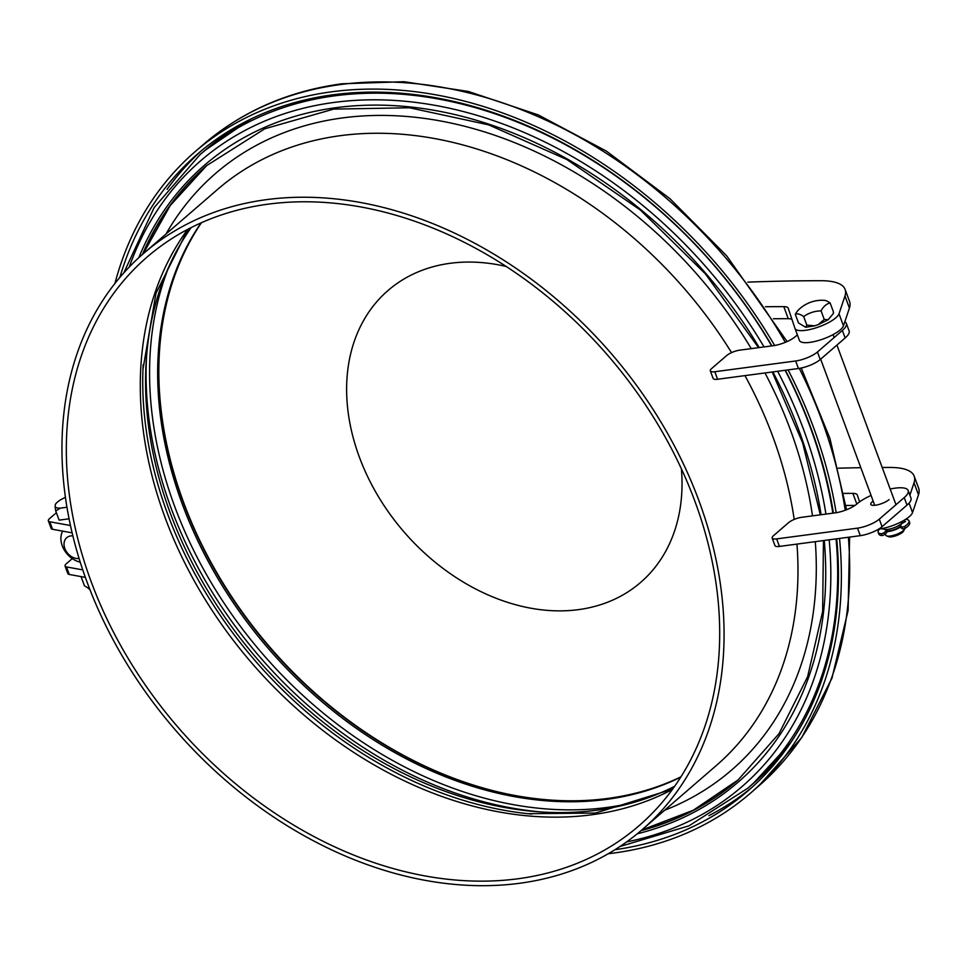 <?xml version="1.0" encoding="UTF-8"?>
<svg xmlns="http://www.w3.org/2000/svg" width="967" height="967" viewBox="0 0 967 967"><rect width="100%" height="100%" fill="white"/><g stroke="black" fill="none" stroke-linecap="round" stroke-linejoin="round"><path stroke-width="1.45" d="M517.792 878.785A375.958 284.177 49.1 0 1 127.608 657.536A375.958 284.177 49.1 0 1 147.008 257.125A375.958 284.177 49.1 0 1 607.905 355.505A375.958 284.177 49.1 0 1 638.994 825.758A375.958 284.177 49.1 0 1 517.792 878.785M519.46 883.294A380.998 287.973 49.1 0 1 124.054 659.095A380.998 287.973 49.1 0 1 143.72 253.318A380.998 287.973 49.1 0 1 610.781 353.015A380.998 287.973 49.1 0 1 642.293 829.565A380.998 287.973 49.1 0 1 519.46 883.294M56.376 512.715L49.704 518.481A10.069 2.937 -20.3 0 0 48.35 520.899A10.069 2.937 -20.3 0 0 49.764 521.757L70.506 525.528M48.35 520.899L51.13 528.429A10.069 2.937 -20.3 0 0 52.556 529.287L72.162 532.853M72.271 558.6L66.421 563.664A10.069 2.937 -20.3 0 0 65.067 566.082A10.069 2.937 -20.3 0 0 66.481 566.928L82.787 569.901M65.067 566.082L67.847 573.612A10.069 2.937 -20.3 0 0 69.261 574.458L85.386 577.396M797.4 334.969A29.373 8.546 -20.3 0 0 795.212 336.697A16.79 4.883 159.7 0 1 773.419 345.678L739.731 350.163A10.069 2.937 -20.3 0 0 726.664 355.554L711.7 368.487A10.069 2.937 -20.3 0 0 710.346 370.905A10.069 2.937 -20.3 0 0 714.806 371.727L795.66 360.981A16.79 4.883 -20.3 0 0 817.441 352L842.378 330.436A29.373 8.546 -20.3 0 0 846.343 323.377A29.373 8.546 -20.3 0 0 844.844 321.757M710.346 370.905L713.126 378.435A10.069 2.937 -20.3 0 0 717.587 379.257L798.44 368.512A16.79 4.883 -20.3 0 0 820.234 359.531L845.158 337.954A29.373 8.546 -20.3 0 0 849.123 330.907L846.343 323.377M871.074 495.418A29.373 8.546 -20.3 0 0 857.04 503.867A16.79 4.883 159.7 0 1 835.258 512.848L801.57 517.321A10.069 2.937 -20.3 0 0 788.492 522.712L773.54 535.658A10.069 2.937 -20.3 0 0 772.174 538.075A10.069 2.937 -20.3 0 0 776.634 538.897L857.499 528.151A16.79 4.883 -20.3 0 0 879.281 519.158L904.218 497.594A29.373 8.546 -20.3 0 0 908.182 490.535A29.373 8.546 -20.3 0 0 890.172 489.024M772.174 538.075L774.966 545.606A10.069 2.937 -20.3 0 0 779.426 546.428L860.279 535.67A16.79 4.883 -20.3 0 0 882.061 526.689L906.998 505.125A29.373 8.546 -20.3 0 0 910.962 498.065L908.182 490.535M873.165 501.099A10.492 3.058 -20.3 0 0 872.21 501.849A10.492 3.058 -20.3 0 0 870.796 504.363A10.492 3.058 -20.3 0 0 878.447 504.617A10.492 3.058 -20.3 0 0 889.048 499.613M680.913 776.839A373.854 282.582 49.1 0 1 607.76 798.44A373.854 282.582 49.1 0 1 240.009 609.585A373.854 282.582 49.1 0 1 201.45 222.688M680.695 777.178A373.588 282.376 49.1 0 1 606.273 799.419A373.588 282.376 49.1 0 1 238.22 609.911A373.588 282.376 49.1 0 1 201.088 222.845M674.628 786.28A375.692 283.972 49.1 0 1 596.675 810.213A375.692 283.972 49.1 0 1 538.268 811.772A375.692 283.972 49.1 0 1 146.368 358.817A375.692 283.972 49.1 0 1 191.2 227.547M531.608 814.057A378.182 285.845 49.1 0 1 529.928 813.9A378.182 285.845 49.1 0 1 143.068 366.771A378.182 285.845 49.1 0 1 143.176 364.68M905.632 519.327A16.451 4.787 159.7 0 1 909.004 520.85A16.451 4.787 159.7 0 1 904.556 526.471L901.921 527.136L900.277 525.625A8.292 2.417 -20.3 0 0 901.377 523.751L905.535 521.539A13.091 3.808 -20.3 0 0 903.166 520.802M909.004 520.85L909.681 522.651A16.451 4.787 159.7 0 1 905.221 528.284L902.586 528.949L900.869 527.668M903.637 522.591A13.091 3.808 -20.3 0 0 902.066 522.615M882.472 528.514A13.091 3.808 -20.3 0 0 882.061 528.949L883.56 528.913M886.473 530.206L884.116 532.757L881.421 533.772A16.451 4.787 159.7 0 1 878.157 532.261A16.451 4.787 159.7 0 1 879.607 529.022M887.138 532.007L884.781 534.57L882.097 535.585A16.451 4.787 159.7 0 1 878.822 534.062L878.157 532.261M65.466 497.292L61.006 499.564A17.974 5.234 -20.3 0 0 55.324 504.484L55.131 506.744A17.974 5.234 -20.3 0 0 60.268 508.134L65.961 507.385A17.974 5.234 -20.3 0 0 66.977 507.155M60.268 508.134L55.735 510.975L59.132 520.137L69.104 518.808M55.735 510.975L55.131 506.744M67.037 507.506L65.961 507.385M114.916 283.512A424.235 320.669 49.1 0 1 195.201 151.589A424.235 320.669 49.1 0 1 331.971 91.756A424.235 320.669 49.1 0 1 774.664 345.497M788.093 369.89A424.235 320.669 49.1 0 1 836.165 512.715M839.513 538.438A424.235 320.669 49.1 0 1 750.368 793.242A424.235 320.669 49.1 0 1 608.267 853.728M614.952 849.727A420.887 318.131 -130.9 0 0 748.168 790.704A420.887 318.131 -130.9 0 0 836.697 538.812M833.397 513.09A420.887 318.131 -130.9 0 0 785.373 370.252M771.92 345.884A420.887 318.131 -130.9 0 0 333.083 94.778A420.887 318.131 -130.9 0 0 197.401 154.128A420.887 318.131 -130.9 0 0 119.848 277.469M854.973 505.427A1846.245 537.483 -20.3 0 0 845.895 505.463M918.493 494.814A92.312 26.871 -20.3 0 0 918.65 488.226L914.19 476.175A92.312 26.871 159.7 0 1 914.045 482.763L918.493 494.814L912.546 512.583A23.498 6.842 -20.3 0 1 878.568 529.167M838.353 468.185A1904.978 554.575 159.7 0 1 860.811 467.702M882.206 467.472A1904.978 554.575 159.7 0 1 889.773 467.448A92.312 26.871 159.7 0 1 914.19 476.175M843.828 493.4A1846.245 537.483 159.7 0 1 852.882 493.375A16.79 4.883 159.7 0 1 857.294 494.971A16.79 4.883 159.7 0 1 857.306 495.007L859.603 501.861M909.887 495.164L914.045 482.763M849.413 308.074L844.965 296.023A92.312 26.871 -20.3 0 0 845.122 289.435L849.57 301.486A92.312 26.871 159.7 0 1 849.413 308.074L843.466 325.843A23.498 6.842 159.7 0 1 821.297 339.622A23.498 6.842 159.7 0 1 799.431 340.469L794.983 328.417A23.498 6.842 -20.3 0 1 794.959 328.357L788.238 308.268A16.79 4.883 -20.3 0 0 788.214 308.231A16.79 4.883 -20.3 0 0 783.802 306.636A1846.245 537.483 -20.3 0 0 765.477 306.732M794.983 328.417A23.498 6.842 -20.3 0 0 816.849 327.571A23.498 6.842 -20.3 0 0 839.018 313.792L844.965 296.023M845.122 289.435A92.312 26.871 -20.3 0 0 820.693 280.708A1904.978 554.575 -20.3 0 0 747.866 282.122M799.431 340.469A23.498 6.842 159.7 0 1 799.419 340.408L794.995 328.478M773.358 318.747A1846.245 537.483 159.7 0 1 788.262 318.687A16.79 4.883 159.7 0 1 791.973 319.448M89.75 589.121L84.431 585.748L81.047 576.61M62.674 531.125A20.984 15.859 -130.9 0 0 80.261 562.141M72.9 535.875A12.583 9.513 -130.9 0 0 64.487 547.395A12.583 9.513 -130.9 0 0 79.125 558.503M883.246 528.345L883.33 528.574A10.069 2.937 -20.3 0 0 893.798 527.825A10.069 2.937 -20.3 0 0 902.223 521.588L902.138 521.358M886.679 530.774A8.389 2.442 -20.3 0 0 900.337 526.266M885.288 531.487A10.069 2.937 -20.3 0 0 901.111 526.544M885.325 533.977L885.784 535.198A10.069 2.937 -20.3 0 0 886.546 535.875A10.069 2.937 -20.3 0 0 896.252 534.461A10.069 2.937 -20.3 0 0 904.532 529.215A10.069 2.937 -20.3 0 0 904.725 528.55M886.546 535.875L888.552 536.685A8.389 2.442 -20.3 0 0 896.639 535.5A8.389 2.442 -20.3 0 0 903.541 531.137L904.532 529.215M833.494 312.752L833.312 311.567L833.409 313.465L828.139 319.775L824.247 319.461L818.251 324.658L814.722 325.794L806.841 325.154L805.668 327.281L798.488 322.954L795.309 314.36A29.518 17.188 -97.7 0 1 798.887 309.5A33.567 33.567 0 0 1 824.15 300.326A29.518 10.806 62.8 0 1 830.133 302.973A29.518 17.188 82.3 0 0 821.068 310.878A29.518 27.995 -175.9 0 0 803.662 316.572A29.518 10.806 -117.2 0 0 795.309 314.36M821.068 310.878L824.247 319.461M803.662 316.572L806.841 325.154M830.133 302.973L833.312 311.567M672.307 789.519A375.958 284.177 49.1 0 1 591.756 814.782A375.958 284.177 49.1 0 1 219.013 620.693A375.958 284.177 49.1 0 1 187.658 229.372M143.72 253.318L217.684 189.327A380.998 287.973 49.1 0 1 731.548 352.617M744.953 375.619A380.998 287.973 49.1 0 1 794.197 519.424M796.953 544.095A380.998 287.973 49.1 0 1 716.257 765.574L642.293 829.565M165.998 234.038A394.427 298.126 49.1 0 1 751.274 348.628M764.982 372.96A394.427 298.126 49.1 0 1 812.485 515.87M815.302 541.653A394.427 298.126 49.1 0 1 664.571 810.286M49.764 521.757L52.556 529.287M66.481 566.928L69.261 574.458M714.806 371.727L717.587 379.257M795.66 360.981L798.44 368.512M817.441 352L820.234 359.531M842.378 330.436L845.158 337.954M776.634 538.897L779.426 546.428M857.499 528.151L860.279 535.67M879.281 519.158L882.061 526.689M904.218 497.594L906.998 505.125M633.784 802.441A380.817 287.84 49.1 0 1 606.853 807.469A380.817 287.84 49.1 0 1 251.807 640.988A380.817 287.84 49.1 0 1 169.334 265.635M541.943 812.026A382.267 288.94 49.1 0 1 146.646 355.155M143.031 253.922A406.176 307.01 49.1 0 1 206.733 165.502L170.252 205.512L143.152 253.813M641.725 830.061L693.412 810.177L738.256 779.837A406.176 307.01 49.1 0 1 641.592 830.157M142.439 254.43A406.176 307.01 49.1 0 1 206.442 165.756L264.825 128.768L333.675 109.102L409.549 107.772L488.613 124.852L566.867 159.519L640.359 210.02L705.342 273.806L758.563 347.661M823.461 540.565L822.639 611.482L807.614 676.731L778.991 733.699L737.966 780.079A406.176 307.01 49.1 0 1 641 830.665M138.801 257.705A407.856 308.28 49.1 0 1 423.631 108.63A407.856 308.28 49.1 0 1 759.204 347.576M772.851 371.908A407.856 308.28 49.1 0 1 821.08 514.734M824.247 540.468A407.856 308.28 49.1 0 1 637.253 833.796M129.276 267.013A413.731 312.716 49.1 0 1 416.342 102.49A413.731 312.716 49.1 0 1 764.051 346.923M777.637 371.28A413.731 312.716 49.1 0 1 825.927 514.081M829.178 539.804A413.731 312.716 49.1 0 1 626.652 841.894M123.752 272.972L154.14 207.615L199.867 154.805A418.759 316.523 49.1 0 1 771.678 345.908M785.107 370.288A418.759 316.523 49.1 0 1 832.853 513.163M836.068 538.897A418.759 316.523 49.1 0 1 747.854 788.165L689.024 825.818L619.968 846.5M199.867 154.805L205.016 150.344A418.759 316.523 49.1 0 1 253.209 117.914M792.021 740.686A418.759 316.523 49.1 0 1 753.015 783.705L747.854 788.165M902.586 528.949L901.921 527.136M905.221 528.284L904.556 526.471M900.591 526.918L900.204 525.867M884.781 534.57L884.116 532.757M882.097 535.585L881.421 533.772M195.201 151.589L203.517 144.397A424.235 320.669 49.1 0 1 340.287 84.576A424.235 320.669 49.1 0 1 785.313 342.342M799.298 368.391A424.235 320.669 49.1 0 1 845.206 510.262M848.361 537.253A424.235 320.669 49.1 0 1 758.672 786.05L801.776 737.519L831.971 678.169L848.107 610.455L849.618 537.096M681.409 468.922A193.013 145.896 49.1 0 1 545.726 610.237A193.013 145.896 49.1 0 1 353.644 439.356A193.013 145.896 49.1 0 1 450.271 263.278A193.013 145.896 49.1 0 1 506.237 266.469M511.869 794.947A375.123 283.536 49.1 0 1 159.229 387.368M752.278 787.065A420.887 318.131 49.1 0 1 708.932 815.652M167.073 189.375A420.887 318.131 49.1 0 1 201.595 150.586M852.882 493.375L856.822 504.049M909.053 503.118L912.546 512.583M788.262 318.687L783.802 306.636M843.466 325.843L839.018 313.792M188.082 229.155L155.989 293.267L142.971 369.297M528.055 813.706L595.442 813.054L672.585 789.145M772.21 372.005L802.646 442.838L820.342 514.831M205.016 150.344L250.683 119.122M790.474 743.007L753.015 783.705M900.579 526.93L900.168 525.83M846.548 509.742L829.916 438.402L801.244 368.016M787.126 341.556L726.616 255.784L669.95 198.682L606.466 151.178L538.462 115L468.33 91.454L404.013 81.711L341.967 83.778C288.275 91.103 242.125 111.302 203.517 144.397M750.368 793.242L758.672 786.05M89.822 589.278L88.71 588.818M895.829 504.315L836.926 345.086M834.146 337.556L833.058 334.618M874.724 505.306L820.669 359.156M833.506 312.546L833.409 313.465M828.139 319.775L818.251 324.658M814.722 325.794L805.668 327.281"/></g></svg>

